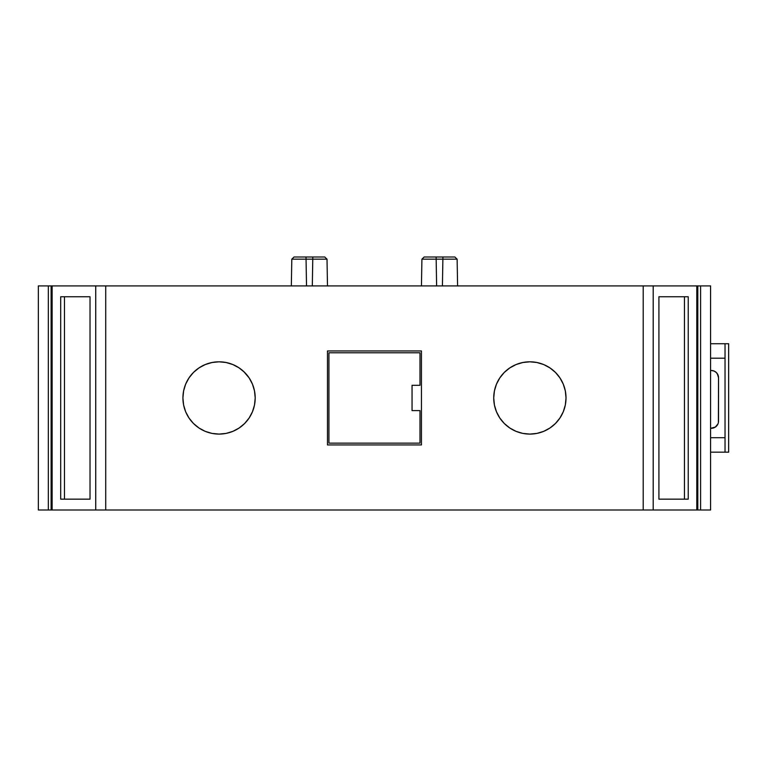 <?xml version="1.0" encoding="UTF-8"?>
<svg xmlns="http://www.w3.org/2000/svg" width="767" height="767" viewBox="0 0 767 767"><rect width="100%" height="100%" fill="white"/><g stroke="black" fill="none" stroke-linecap="round" stroke-linejoin="round"><path stroke-width="1.15" d="M294.116 257.003L324.767 257.003L327.01 259.169L327.48 285.918M424.228 257.003L454.879 257.003L457.122 259.169L457.592 285.918M255.2 397.929A36.145 36.145 0 0 0 254.51 390.93M254.5 390.882A36.145 36.145 0 0 0 182.92 397.958A36.145 36.145 0 0 1 219.055 361.813A36.145 36.145 0 0 1 255.2 397.958A36.145 36.145 0 0 1 219.055 434.093A36.145 36.145 0 0 1 182.92 397.958A36.145 36.145 0 0 0 239.131 428.005L244.615 423.509L249.112 418.034L252.448 411.783L254.5 405.005L255.2 397.958L254.5 390.902L252.448 384.123L249.112 377.882L243.762 371.573M509.796 428.005L516.038 431.351L522.826 433.403L529.872 434.093L536.919 433.403L543.707 431.351L549.949 428.005L555.433 423.509L559.92 418.034L563.266 411.783L565.317 405.005L566.017 397.958A36.145 36.145 0 0 1 529.872 434.093A36.145 36.145 0 0 1 493.727 397.958L494.427 405.005L496.479 411.783L499.825 418.034L504.312 423.509L509.796 428.005A36.145 36.145 0 0 0 566.017 397.958A36.145 36.145 0 0 0 509.796 367.901L504.312 372.398L499.825 377.882L496.479 384.123L494.427 390.902L493.727 397.958A36.145 36.145 0 0 1 529.872 361.813A36.145 36.145 0 0 1 566.017 397.958A36.145 36.145 0 0 1 529.872 434.093A36.145 36.145 0 0 1 493.727 397.958A36.145 36.145 0 0 0 494.418 404.986M509.787 367.911A36.145 36.145 0 0 0 504.331 372.388M504.303 372.417A36.145 36.145 0 0 0 494.427 390.882M494.418 390.93A36.145 36.145 0 0 0 493.727 397.929M291.335 285.918L291.805 259.169L294.049 257.003L306.014 257.003L306.052 259.169L327.01 259.169L324.767 257.003L327.01 259.169L312.773 259.169L327.01 259.169M421.447 285.918L421.917 259.169L424.161 257.003L436.126 257.003L436.164 259.169L457.122 259.169L454.879 257.003L457.122 259.169L442.875 259.169L457.122 259.169M710.578 370.49L711.306 370.49A7.229 7.229 0 0 1 718.535 377.719L717.979 374.948L716.416 372.609L714.067 371.036L711.306 370.49A7.229 7.229 0 0 1 718.535 377.719L718.391 422.502M412.052 410.604L420 410.604L420 443.134L328.928 443.134L328.928 352.782L420 352.782L420 385.302L412.052 385.302L412.052 410.604L420 410.604L420 443.134L328.928 443.134L328.928 352.782L420 352.782L420 385.302L412.052 385.302L412.052 410.604L420 410.604L420 443.134L328.928 443.134L328.928 352.782L420 352.782L420 385.302L412.052 385.302L412.052 410.604L412.052 385.302M424.851 257.003L436.126 257.003L436.164 259.169L421.917 259.169L442.875 259.169L442.914 257.003L454.879 257.003L442.914 257.003L442.415 285.918L442.875 259.169L436.164 259.169L436.624 285.918L436.126 257.003L442.914 257.003L442.434 284.73M294.739 257.003L306.014 257.003L306.052 259.169L291.805 259.169L312.773 259.169L312.802 257.003L324.767 257.003L312.802 257.003L312.303 285.918L312.773 259.169L306.052 259.169L306.522 285.918L306.014 257.003L312.802 257.003L312.322 284.73M435.215 257.003L443.825 257.003M305.103 257.003L313.713 257.003M684.452 499.154L684.452 296.762L658.911 296.762L688.239 296.762L688.239 499.154L658.911 499.154L658.911 296.762L688.239 296.762L688.239 499.154L658.911 499.154L684.452 499.154L684.452 296.762L684.452 499.154M710.578 428.312L715.314 427.094L717.979 423.854L715.314 427.094M718.535 377.719L718.535 421.083A7.229 7.229 0 0 1 711.306 428.312A7.229 7.229 0 0 0 718.535 421.083L718.535 377.719L717.308 373.702M728.65 343.741L725.036 343.741L725.036 452.166L728.65 452.166L728.65 343.741L725.036 343.741L725.036 437.708L710.578 437.708L725.036 437.708L725.036 452.166L728.65 452.166L728.65 343.741L710.578 343.741L725.036 343.741L725.036 452.166L728.65 452.166L728.65 343.741M64.476 296.762L64.476 499.154L90.027 499.154L60.689 499.154L60.689 296.762L90.027 296.762L90.027 499.154L60.689 499.154L60.689 296.762L90.027 296.762L64.476 296.762L64.476 499.154L64.476 296.762M504.312 423.509L505.165 424.333M244.615 372.398L239.131 367.911L232.89 364.565L226.112 362.513L219.055 361.813L212.008 362.513L205.23 364.565L198.979 367.911L193.505 372.398L189.008 377.882L185.662 384.123L183.61 390.902L182.92 397.958L183.61 405.005L185.662 411.783L189.008 418.034L193.505 423.509L198.979 428.005L205.23 431.351L212.008 433.403L219.055 434.093L226.112 433.403L232.89 431.351L239.131 428.005M253.331 509.997L256.945 509.997L253.331 509.997M520.477 509.997L524.091 509.997L520.477 509.997M452.808 259.169L426.231 259.169M320.683 257.003L298.133 257.003L320.683 257.003M697.817 509.997L700.587 509.997L700.587 285.918L710.578 285.918L710.578 509.997L700.587 509.997L700.587 285.918L710.578 285.918L710.578 509.997L696.8 509.997L696.8 285.918L697.817 285.918L697.817 509.997L700.587 509.997L700.587 285.918L697.817 285.918L697.817 509.997L696.8 509.997L696.8 285.918L697.817 285.918L697.817 509.997L95.731 509.997L95.731 285.918L105.721 285.918L105.721 509.997L51.111 509.997L51.111 285.918L48.34 285.918L48.34 509.997L51.111 509.997L51.111 285.918L52.127 285.918L52.127 509.997L51.111 509.997L51.111 285.918L48.34 285.918L48.34 509.997L51.111 509.997L38.35 509.997L38.35 285.918L38.35 509.997L48.34 509.997L38.35 509.997L38.35 285.918L48.34 285.918L48.34 509.997M710.578 358.199L725.036 358.199M710.578 452.166L725.036 452.166M494.427 405.034A36.145 36.145 0 0 0 504.303 423.499M504.331 423.528A36.145 36.145 0 0 0 509.787 428.005M239.141 428.005A36.145 36.145 0 0 0 244.596 423.528M244.625 423.499A36.145 36.145 0 0 0 254.5 405.034M254.51 404.986A36.145 36.145 0 0 0 255.2 397.987A36.145 36.145 0 0 1 219.055 434.093A36.145 36.145 0 0 1 182.92 397.958A36.145 36.145 0 0 1 219.055 361.813A36.145 36.145 0 0 1 255.2 397.958M421.447 350.97L421.447 444.937L327.48 444.937L327.48 350.97L421.447 350.97L421.447 444.937L327.48 444.937L327.48 350.97L421.447 350.97L327.48 350.97L421.447 350.97L421.447 444.937L327.48 444.937L421.447 444.937L421.447 350.97M48.34 285.918L653.196 285.918L653.196 509.997L51.111 509.997M51.111 285.918L95.731 285.918L95.731 509.997L95.731 285.918L696.8 285.918L696.8 509.997L105.721 509.997L105.721 285.918L643.206 285.918L643.206 509.997L643.206 285.918L697.817 285.918M658.911 499.154L658.911 296.762L688.239 296.762L688.239 499.154L658.911 499.154L658.911 296.762M52.127 285.918L52.127 509.997L52.127 285.918L95.731 285.918M90.027 296.762L90.027 499.154L60.689 499.154L60.689 296.762L90.027 296.762L90.027 499.154M327.48 444.937L327.48 350.97L327.48 444.937M232.89 364.565L226.112 362.513M493.727 397.958A36.145 36.145 0 0 1 529.872 361.813A36.145 36.145 0 0 1 566.017 397.958L565.317 390.902L563.266 384.123L559.92 377.882L555.433 372.398L549.949 367.911L543.707 364.565L536.919 362.513L529.872 361.813L522.826 362.513L516.038 364.565L509.796 367.911M516.038 431.351L522.826 433.403M653.196 285.918L653.196 509.997L653.196 285.918L696.8 285.918M442.549 277.807L442.415 285.918M312.447 277.807L312.303 285.918M421.917 259.169L436.164 259.169M292.764 259.169L306.052 259.169M725.036 343.741L710.578 343.741M725.036 437.708L710.578 437.708M700.587 285.918L710.578 285.918L710.578 509.997L700.587 509.997M696.8 509.997L653.196 509.997M95.731 509.997L52.127 509.997M105.721 285.918L105.721 509.997M643.206 285.918L643.206 509.997"/></g></svg>
